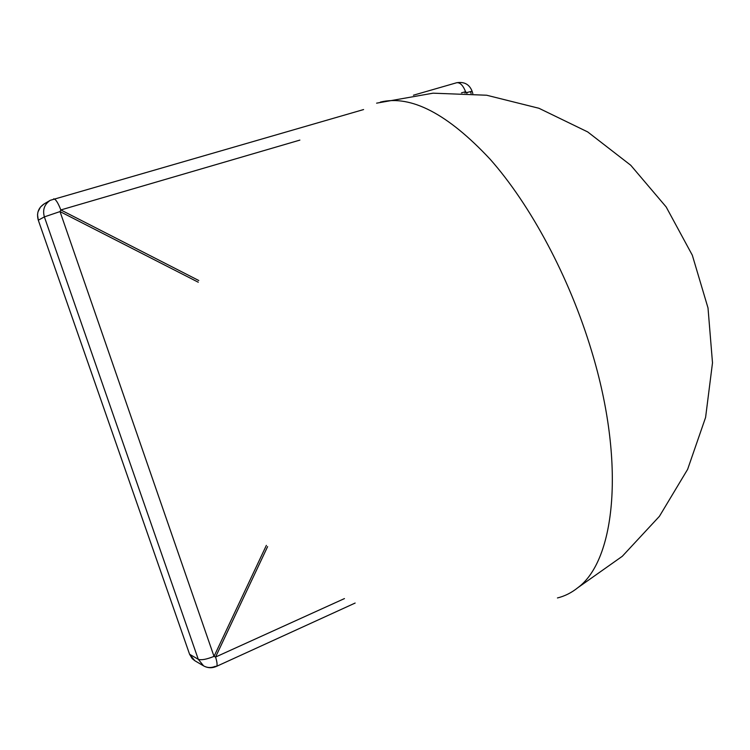 <?xml version="1.0" encoding="UTF-8"?>
<svg xmlns="http://www.w3.org/2000/svg" width="750" height="750" viewBox="0 0 750 750"><rect width="100%" height="100%" fill="white"/><g stroke="black" fill="none" stroke-linecap="round" stroke-linejoin="round"><path stroke-width="1.12" d="M591.487 350.672C625.8 462.975 615.272 560.166 577.969 587.597C571.659 592.688 564.825 596.138 557.456 597.956C564.825 596.138 571.659 592.688 577.969 587.597C615.272 560.166 625.8 462.975 591.487 350.672C569.316 277.031 530.588 204.881 490.041 159.122C447.619 113.784 411.075 94.763 380.419 102.075C411.075 94.763 447.619 113.784 490.041 159.122C530.588 204.881 569.316 277.031 591.487 350.672L591.487 350.672M267.619 546.591L215.569 657.038L344.456 598.584L215.569 657.038L267.619 546.591M44.128 203.916L40.444 207.075L37.969 211.941L37.528 214.669L38.297 220.2L44.372 216.881L60.019 211.575L60.834 209.944C58.013 202.716 55.631 199.012 53.691 198.844L53.691 198.844C55.631 199.012 58.013 202.716 60.834 209.944L198.778 280.519L60.834 209.944L299.878 140.1L60.834 209.944L60.019 211.575L214.022 656.4L266.372 545.363L214.022 656.4L215.569 657.038C217.153 662.166 217.481 665.269 216.553 666.347L216.553 666.347C217.481 665.269 217.153 662.166 215.569 657.038L214.022 656.4L60.019 211.575L198.272 282.234L60.019 211.575L44.372 216.881L198.272 659.297L189.581 654.253L192.206 658.631L194.869 660.75M461.447 92.888L465.572 91.678L464.991 93.066L465.572 91.678C463.05 85.369 460.116 82.387 456.759 82.716L456.759 82.716C460.116 82.387 463.05 85.369 465.572 91.678L467.072 93.197L465.572 91.678L461.447 92.888M466.594 93.159L466.866 92.513L472.106 91.247L466.866 92.513L466.594 93.159M363.6 109.556L50.259 200.306C44.391 204.319 42.431 209.841 44.372 216.881C42.431 209.841 44.391 204.319 50.259 200.306L44.081 203.944C38.316 207.872 36.384 213.291 38.297 220.2L189.581 654.253L38.297 220.2L44.372 216.881L198.272 659.297C201.216 660.366 206.466 659.4 214.022 656.4C206.466 659.4 201.216 660.366 198.272 659.297L189.581 654.253L194.822 660.722L203.597 665.878L198.272 659.297L203.597 665.878C207.319 667.922 211.247 668.062 215.381 666.291M471.094 93.487L470.653 92.034M577.969 587.597L622.303 556.284L659.419 516.319L687.619 469.369L705.591 417.45L712.5 362.831L708.009 307.941L692.316 255.206L666.169 206.953L630.759 165.272L587.709 131.934L538.969 108.281L486.666 95.231L433.069 93.178L376.594 103.163M355.153 603.047L216.553 666.347C212.072 668.325 207.75 668.166 203.597 665.878M413.438 95.203L456.759 82.716C464.344 81.562 469.453 84.403 472.106 91.247L472.838 93.637"/></g></svg>
